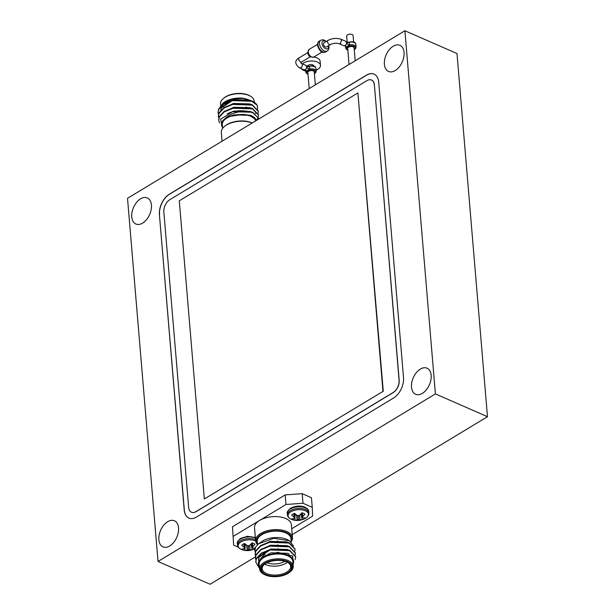 <?xml version="1.0" encoding="UTF-8"?>
<svg xmlns="http://www.w3.org/2000/svg" width="615" height="615" viewBox="0 0 615 615"><rect width="100%" height="100%" fill="white"/><g stroke="black" fill="none" stroke-linecap="round" stroke-linejoin="round"><path stroke-width="0.92" d="M374.266 84.832A9.648 5.966 -66.4 0 0 371.475 80.019A9.648 5.966 -66.4 0 0 366.917 80.634L169.817 199.683A9.648 5.966 -66.4 0 0 163.844 211.929L188.659 507.383A9.648 5.966 -66.4 0 0 191.45 512.195A9.648 5.966 -66.4 0 0 196.001 511.588L393.108 392.531A9.648 5.966 -66.4 0 0 399.081 380.285L374.381 84.885A9.648 5.966 -66.4 0 0 371.591 80.065A9.648 5.966 -66.4 0 0 371.537 80.042M204.334 498.957L383.283 391.232L357.899 92.95L179.296 200.828L204.334 498.957L383.283 391.232M257.631 109.278L257.239 105.35A20.095 10.401 175.2 0 0 253.357 101.729A20.095 10.401 175.2 0 0 247.614 99.615L232.393 100.153L223.545 103.812L218.571 109.163L218.056 112.545M258.246 111.084L252.119 104.619L232.708 103.958L223.86 107.617L218.894 112.976L218.371 116.35M258.561 114.89L252.434 108.424L233.031 107.771L224.183 111.423L219.209 116.781L218.694 120.156M258.884 118.703L252.757 112.23L232.647 111.753A20.095 10.401 -4.8 0 1 247.853 111.377C238.143 110.984 230.425 113.506 224.683 118.933A17.681 9.156 175.2 0 0 222.522 127.451M257.239 105.35L251.835 101.29L232.432 100.629L223.583 104.289L218.609 109.639L218.071 112.783L218.533 114.659M258.046 113.26L258.269 111.315L252.158 105.096L232.747 104.435L223.906 108.094L218.932 113.452L218.387 116.589L218.848 118.472M256.624 119.917L258.016 117.934L258.592 115.128L252.481 108.901L233.07 108.24L224.221 111.899L219.255 117.257L218.709 120.394L219.501 122.969M258.869 118.464L252.796 112.706L247.853 111.377M223.053 103.128A17.681 9.156 -4.8 0 1 223.276 102.943A17.681 9.156 -4.8 0 1 244.009 98.323L232.37 98.977L222.83 103.312L219.47 108.102M249.636 100.114L244.009 98.323M251.712 101.237L249.936 100.253M254.287 102.305L254.187 101.075A16.874 8.733 175.2 0 0 250.313 96.101A16.874 8.733 175.2 0 0 249.014 95.456A16.874 8.733 175.2 0 0 223.529 98.346A16.874 8.733 175.2 0 0 220.547 103.904L220.685 105.534M223.529 98.346L224.137 97.862A16.075 8.318 -4.8 0 1 248.406 95.102A16.075 8.318 -4.8 0 1 249.644 95.717L250.313 96.101M247.614 99.615L252.85 101.444L254.633 102.728M256.401 120.448A17.681 9.156 175.2 0 0 249.167 115.159L242.84 114.382L229.772 116.412L224.683 118.933M222.607 128.381L222.299 124.73A16.874 8.733 -4.8 0 1 232.178 115.766A16.874 8.733 -4.8 0 1 250.766 116.281A16.874 8.733 -4.8 0 1 255.725 120.863M249.167 115.159L256.77 120.225M222.692 128.258L220.562 119.187L232.647 111.753M239.25 110.685A4.021 2.083 -4.8 0 1 239.996 110.785M245.969 107.079A12.7 6.573 -4.8 0 1 246.992 107.471A12.7 6.573 -4.8 0 1 247.046 107.494M249.398 100.491L233.077 100.122L221.262 107.925L220.8 110.638L221.223 107.448L233.039 99.645L249.621 100.114M249.721 104.296L233.4 103.927L226.927 106.433M250.044 108.102L233.715 107.733L227.243 110.239M250.359 111.907L235.791 111.161M252.465 105.219L249.959 103.927L233.354 103.451L223.883 108.109M252.78 109.024L250.274 107.733L233.677 107.256L224.198 111.915M253.103 112.829L250.597 111.538L233.992 111.069L227.335 113.683M254.687 117.688L250.912 115.343L234.315 114.874L229.772 116.412M252.173 123.008A18.488 9.571 175.2 0 0 226.443 125.037A18.488 9.571 175.2 0 0 224.598 126.321A18.488 9.571 175.2 0 0 221.331 132.402L222.069 141.189M224.598 126.321L225.198 125.829A17.681 9.156 -4.8 0 1 251.896 122.8A17.681 9.156 -4.8 0 1 252.25 122.962M236.936 111.015A4.021 2.083 -4.8 0 1 239.212 110.823M347.214 42.504L346.675 36.108A3.213 1.661 -4.8 0 1 347.567 34.824A3.213 1.661 -4.8 0 1 351.011 34.209A3.213 1.661 -4.8 0 1 353.087 35.57L353.625 42.02M355.201 60.777L354.117 47.901A3.213 1.661 175.2 0 0 352.049 46.54A3.213 1.661 175.2 0 0 348.605 47.163A3.213 1.661 175.2 0 0 347.713 48.439L349.059 64.483M347.414 42.458L349.405 42.189L349.635 44.926L345.745 47.278A3.213 2.568 166.4 0 0 345.73 46.394L345.73 46.394A3.213 2.568 166.4 0 0 345.292 45.533M345.422 45.433L346.706 43.703A3.213 1.33 -160.2 0 0 349.635 44.926A5.228 2.706 -4.8 0 1 356.062 47.048L355.708 48.401L354.271 49.677M346.706 43.703L346.629 42.789A3.213 1.737 148.4 0 0 349.405 42.189A5.228 2.706 175.2 0 1 355.831 44.311C355.286 43.55 355.908 40.382 347.36 42.481L346.184 42.366M339.595 43.873A2.414 1.491 113.6 0 0 340.733 43.719L340.141 43.473L341.632 40.421L340.941 39.222L345.922 41.374A2.414 1.491 113.6 0 1 346.322 44.188A2.414 1.491 113.6 0 1 343.993 45.794L339.595 43.873C336.543 42.858 333.499 43.081 330.47 44.549L326.488 46.955A2.414 1.422 -121.1 0 1 324.659 46.433A2.414 1.422 -121.1 0 1 323.505 44.134A2.414 1.422 -121.1 0 1 323.99 42.827L327.98 40.421A2.414 1.422 58.9 0 0 327.488 41.72A2.414 1.422 58.9 0 0 328.648 44.026A2.414 1.422 58.9 0 0 330.47 44.549M309.929 56.957A9.963 5.158 -4.8 0 1 310.537 56.918M322.091 52.014L313.735 57.057A9.963 5.158 -4.8 0 1 320.138 61.277L320.484 65.382A9.963 5.158 -4.8 0 1 316.125 70.164M302.326 63.822A9.963 5.158 -4.8 0 1 303.372 63.084A9.963 5.158 -4.8 0 1 314.057 61.162A9.963 5.158 -4.8 0 1 320.484 65.382M305.709 71.033A9.963 5.158 -4.8 0 1 301.242 68.611M307.354 66.581L307.346 66.489A3.213 1.661 -4.8 0 1 308.238 65.205A3.213 1.661 -4.8 0 1 311.682 64.59A3.213 1.661 -4.8 0 1 313.75 65.951L313.765 66.097M309.199 88.56L307.854 72.516A3.213 1.661 -4.8 0 1 308.745 71.24A3.213 1.661 -4.8 0 1 312.189 70.617A3.213 1.661 -4.8 0 1 314.257 71.978L315.341 84.855M307.554 66.535L309.545 66.266L309.776 69.003L305.886 71.348A3.213 2.568 166.4 0 0 305.87 70.464L305.87 70.464A3.213 2.568 166.4 0 0 305.432 69.61M305.563 69.51L306.847 67.781A3.213 1.33 -160.2 0 0 309.776 69.003A5.228 2.706 -4.8 0 1 316.202 71.125L315.849 72.478L314.411 73.754M306.847 67.781L306.77 66.866A3.213 1.737 148.4 0 0 309.545 66.266A5.228 2.706 175.2 0 1 315.972 68.388C315.426 67.627 316.041 64.46 307.5 66.558L306.324 66.443M299.159 67.696L300.873 67.796A2.414 1.491 -66.4 0 0 300.889 67.788A2.414 1.491 -66.4 0 0 302.319 65.513A2.414 1.491 -66.4 0 0 301.665 63.53L306.062 65.451A2.414 1.491 113.6 0 1 306.716 67.435A2.414 1.491 113.6 0 1 305.286 69.71A2.414 1.491 113.6 0 1 304.133 69.872L298.913 67.542M159.408 214.612L184.216 510.066A16.075 9.94 -66.4 0 0 188.874 518.091A16.075 9.94 -66.4 0 0 196.462 517.069L393.569 398.013A16.075 9.94 -66.4 0 0 403.517 377.602L378.709 82.149A16.075 9.94 -66.4 0 0 374.051 74.131A16.075 9.94 -66.4 0 0 366.463 75.153L169.356 194.202A16.075 9.94 -66.4 0 0 159.408 214.612L184.331 510.112A16.075 9.94 -66.4 0 0 188.928 518.114M158.017 561.464L435.405 393.915L404.908 30.75L127.52 198.299L158.017 561.464L210.092 584.25L255.548 556.79M395.237 70.525A14.237 8.802 -66.4 0 0 403.778 57.095A14.237 8.802 -66.4 0 0 399.927 45.341A14.237 8.802 -66.4 0 0 386.151 54.85A14.237 8.802 -66.4 0 0 388.511 71.425A14.237 8.802 -66.4 0 0 395.237 70.525M142.611 223.114A14.237 8.802 -66.4 0 0 151.152 209.684A14.237 8.802 -66.4 0 0 147.3 197.93A14.237 8.802 -66.4 0 0 133.524 207.439A14.237 8.802 -66.4 0 0 135.884 224.014A14.237 8.802 -66.4 0 0 142.611 223.114M169.725 545.974A14.237 8.802 -66.4 0 0 178.265 532.552A14.237 8.802 -66.4 0 0 174.414 520.79A14.237 8.802 -66.4 0 0 160.638 530.307A14.237 8.802 -66.4 0 0 162.998 546.881A14.237 8.802 -66.4 0 0 169.725 545.974M422.351 393.385A14.237 8.802 -66.4 0 0 430.892 379.962A14.237 8.802 -66.4 0 0 427.041 368.201A14.237 8.802 -66.4 0 0 413.265 377.718A14.237 8.802 -66.4 0 0 415.625 394.292A14.237 8.802 -66.4 0 0 422.351 393.385M292.202 534.65L487.48 416.701L456.983 53.536L404.908 30.75M291.71 528.754L312.612 516.131L312.251 507.313L302.995 503.262L285.99 504.492L285.191 494.898L232.485 526.732L233.646 545.144L238.328 547.196M285.191 494.898L302.188 493.668L302.995 503.262M312.251 507.313L311.444 497.72L302.188 493.668M233.646 545.144L232.485 526.732M435.405 393.915L487.48 416.701M257.547 544.552A18.488 9.571 -4.8 0 1 255.625 540.793A18.488 9.571 -4.8 0 1 273.245 529.715A18.488 9.571 -4.8 0 1 292.463 537.702A18.488 9.571 -4.8 0 1 291.187 541.723M291.149 541.238A17.681 9.156 175.2 0 0 273.337 530.814A17.681 9.156 175.2 0 0 257.508 544.067M292.463 537.702L291.372 524.68A18.488 9.571 175.2 0 0 279.448 516.854A18.488 9.571 175.2 0 0 259.638 520.405A18.488 9.571 175.2 0 0 254.525 527.778L255.625 540.793M285.99 504.492L233.285 536.326M291.21 541.984L290.918 538.525A16.874 8.733 175.2 0 0 273.368 531.229A16.874 8.733 175.2 0 0 257.278 541.346L257.554 544.644M258.738 561.072L258.992 557.275L270.808 549.472L287.136 549.833M264.019 548.173L270.492 545.666L286.813 546.028M263.697 544.36L270.17 541.853L286.498 542.222M258.492 543.821L263.943 540.162A17.681 9.156 -4.8 0 1 288.243 540.093L289.442 540.77L273.767 538.31L258.492 543.821L255.571 547.166A20.095 10.401 175.2 0 0 254.825 550.525A20.095 10.401 175.2 0 0 254.833 550.617M255.786 561.895L256.309 558.512L261.275 553.162L270.123 549.502L289.534 550.156L295.661 556.629M255.463 558.082L255.986 554.707L260.96 549.356L269.8 545.697L289.211 546.351L295.338 552.824M255.148 554.276L255.663 550.902L260.637 545.543L269.485 541.892L288.889 542.545L295.016 549.01M259.768 567.376L258.269 562.533L261.513 557.644L277.626 552.308L292.709 555.975L293.132 564.893M259.499 567.799A20.095 10.401 -4.8 0 1 258.723 567.23L255.802 562.133L256.347 558.989L261.314 553.638L270.162 549.979L289.573 550.633L295.684 556.867L295.085 559.719M255.948 560.204L255.479 558.328L256.025 555.184L260.998 549.825L269.839 546.174L289.25 546.827L295.361 553.062L295.139 554.999M255.625 556.398L255.164 554.522L255.709 551.378L260.675 546.02L269.524 542.361L288.935 543.022L295.046 549.249L294.816 551.186M255.302 552.593L254.841 550.709L255.571 547.166M293.493 545.959L289.442 540.77M260.768 558.312L271.092 552.8L287.689 553.269L289.15 553.938M258.531 559.981L258.953 556.798L270.769 548.995L287.366 549.464L289.873 550.763M260.975 549.841L270.446 545.19L287.051 545.659L289.557 546.95M260.652 546.035L270.131 541.385L286.728 541.853L289.235 543.145M264.15 574.387L263.474 574.01A16.874 8.733 -4.8 0 1 259.607 569.029A16.874 8.733 -4.8 0 1 275.697 558.912A16.874 8.733 -4.8 0 1 293.24 566.207A16.874 8.733 -4.8 0 1 290.257 571.758L289.657 572.25A16.075 8.318 175.2 0 0 286.767 561.272A16.075 8.318 175.2 0 0 265.165 563.086A16.075 8.318 175.2 0 0 264.15 574.387A16.075 8.318 175.2 0 0 265.388 575.002A16.075 8.318 175.2 0 0 289.657 572.25M266.049 574.602A15.106 7.818 -4.8 0 1 264.096 564.593A15.106 7.818 -4.8 0 1 288.074 562.579A15.106 7.818 -4.8 0 1 286.751 573.411A15.106 7.818 -4.8 0 1 266.049 574.602M264.412 564.347A14.306 7.403 175.2 0 0 262.167 568.813A14.306 7.403 175.2 0 0 266.549 573.58A14.306 7.403 175.2 0 0 282.308 574.018A14.306 7.403 175.2 0 0 290.68 566.423A14.306 7.403 175.2 0 0 287.728 562.387M287.397 562.225A14.306 7.403 -4.8 0 1 265.803 564.67A14.306 7.403 -4.8 0 1 264.704 564.132M262.428 556.767A14.306 7.403 -4.8 0 1 263.95 555.199L265.15 554.223M267.079 562.748A12.7 6.573 175.2 0 0 284.83 561.264M293.071 564.124A17.681 9.156 175.2 0 0 275.259 553.7A17.681 9.156 175.2 0 0 259.43 566.953M293.24 566.207L292.84 561.41A16.874 8.733 175.2 0 0 275.289 554.115A16.874 8.733 175.2 0 0 259.199 564.232L259.607 569.029M294.093 513.517L293.985 517.1A16.236 10.294 63.8 0 1 291.702 515.062A7.541 3.905 175.2 0 1 294.585 513.325A16.236 8.833 -125.7 0 0 297.007 515.278L297.16 515.347A16.105 11.839 -148.5 0 0 298.206 515.616L298.544 515.593A16.105 12.069 142.2 0 0 299.551 515.17L299.697 515.078A16.236 9.271 118.2 0 0 301.857 512.795A7.541 3.905 175.2 0 1 304.863 514.109A16.236 10.732 -71.4 0 1 302.849 516.462L302.134 512.864M294.085 517.207A16.105 5.696 78.3 0 0 294.524 517.838L294.647 513.379L294.539 517.853M294.639 515.086A6.188 3.206 175.2 0 0 295.069 515.193L294.862 520.152A7.541 3.905 175.2 0 1 291.856 518.837A16.236 9.271 118.2 0 0 294.039 518.499L294.131 518.445A16.105 4.812 102.4 0 0 294.531 518.014M299.759 515.024L299.882 519.683L299.613 515.139M298.383 515.631L298.367 519.69L298.037 515.578M296.676 515.039L297.199 519.875L296.507 514.916M301.573 513.133L302.396 517.446A16.105 4.244 -110.5 0 0 302.811 517.822L302.911 517.853A16.236 8.833 -125.7 0 0 305.017 517.884A7.541 3.905 175.2 0 1 302.134 519.629A16.236 10.294 63.8 0 1 299.882 519.683M302.764 516.577A16.105 6.265 -86.5 0 1 302.388 517.269L302.396 517.446M295.069 515.193L296.076 514.586M300.389 514.417L301.158 514.755A6.188 3.206 175.2 0 0 301.788 514.494M294.862 520.152A16.236 10.732 -71.4 0 0 297.199 519.875M297.345 519.852A16.105 13.53 -46.4 0 0 298.367 519.69M298.713 519.667A16.105 13.292 40.5 0 0 299.736 519.675M301.158 514.755L302.134 519.629M290.895 511.78A10.194 5.274 175.2 0 0 291.871 519.506L291.871 519.506A16.259 16.259 0 0 0 305.271 518.384L305.271 518.384A10.194 5.274 175.2 0 0 305.432 510.811A10.194 5.274 175.2 0 0 290.895 511.78M244.609 548.011L244.724 543.545L244.593 547.996A16.105 5.696 -101.7 0 1 244.155 547.365L244.155 543.675M244.601 548.173A16.105 4.812 -77.6 0 1 244.201 548.603L244.109 548.657A16.236 9.271 -61.8 0 1 241.926 548.995A7.541 3.905 -4.8 0 0 244.931 550.31L245.139 545.351A6.188 3.206 -4.8 0 1 244.709 545.244M244.055 543.721L244.155 547.365M252.204 543.022L252.919 546.62A16.236 10.732 108.6 0 0 254.933 544.275A7.541 3.905 -4.8 0 0 251.927 542.953A16.236 9.271 -61.8 0 1 249.767 545.244L249.621 545.336A16.105 12.069 -37.8 0 1 248.614 545.751L248.275 545.774A16.105 11.839 31.5 0 1 247.23 545.505L247.076 545.436A16.236 8.833 54.3 0 1 244.655 543.483A7.541 3.905 -4.8 0 0 241.772 545.221A16.236 10.294 -116.2 0 0 244.055 547.258M251.858 544.652A6.188 3.206 -4.8 0 1 251.228 544.913L252.204 549.787A7.541 3.905 -4.8 0 0 255.087 548.05A16.236 8.833 54.3 0 1 252.973 548.011L252.88 547.98A16.105 4.244 69.5 0 1 252.458 547.604L251.643 543.291M252.458 547.604L252.458 547.427A16.105 6.265 93.5 0 0 252.834 546.735M249.682 545.297L249.951 549.841L249.828 545.182M248.106 545.736L248.437 549.856L248.452 545.789M246.577 545.075L247.268 550.033L246.746 545.198M252.204 549.787A16.236 10.294 -116.2 0 1 249.951 549.841M251.228 544.913L250.459 544.575M249.805 549.833A16.105 13.292 -139.5 0 1 248.783 549.825M248.437 549.856A16.105 13.53 133.6 0 1 247.415 550.01M246.146 544.744L245.139 545.351M247.268 550.033A16.236 10.732 108.6 0 1 244.931 550.31M255.525 539.663A10.739 5.558 -4.8 0 0 240.496 540.8A10.739 5.558 -4.8 0 0 237.528 545.082C237.697 547.058 239.166 548.588 241.941 549.664L241.941 549.664A10.194 5.274 -4.8 0 1 240.965 541.938A10.194 5.274 -4.8 0 1 255.648 541.046M340.941 39.222L340.871 39.191C336.374 37.846 332.069 38.253 327.98 40.421M374.112 74.154A16.075 9.94 -66.4 0 0 366.578 75.199L169.471 194.255A16.075 9.94 -66.4 0 0 159.523 214.658M191.503 512.226A9.648 5.966 -66.4 0 0 191.565 512.249A9.648 5.966 -66.4 0 0 196.124 511.634L393.223 392.578A9.648 5.966 -66.4 0 0 399.197 380.339L374.381 84.885M382.937 391.079L357.899 92.95M354.248 49.469A4.42 2.291 175.2 0 0 353.886 46.294A4.42 2.291 175.2 0 0 347.736 46.778A4.42 2.291 175.2 0 0 347.844 50.007M347.859 50.215L346.237 49.208L345.653 47.924A5.228 2.706 -4.8 0 1 345.745 47.278M314.388 73.546A4.42 2.291 175.2 0 0 314.027 70.371A4.42 2.291 175.2 0 0 307.877 70.856A4.42 2.291 175.2 0 0 307.984 74.084M308 74.292L306.378 73.285L305.793 72.001A5.228 2.706 -4.8 0 1 305.886 71.348M293.985 517.1L293.993 513.563M302.365 517.315L301.55 513.164L302.357 517.384M302.249 512.887L302.849 516.462M305.271 518.384C307.823 516.854 309.014 515.101 308.853 513.125A10.739 5.558 175.2 0 0 301.934 508.582A10.739 5.558 175.2 0 0 290.426 510.642A10.739 5.558 175.2 0 0 287.459 514.924C287.628 516.9 289.096 518.43 291.871 519.506M290.288 509.012A10.739 5.558 175.2 0 0 287.32 513.294C286.628 512.426 287.712 510.734 290.588 508.221C295.169 505.953 299.651 505.484 304.025 506.814C307.208 508.159 308.768 509.72 308.715 511.496A10.739 5.558 175.2 0 0 301.796 506.945A10.739 5.558 175.2 0 0 290.288 509.012M251.62 543.322L252.434 547.473M252.919 546.62L252.319 543.045M237.528 545.082L237.39 543.452A10.739 5.558 -4.8 0 1 240.357 539.171A10.739 5.558 -4.8 0 1 255.386 538.025M307.777 52.621L299.213 57.795A2.414 1.422 58.9 0 0 299.244 60.593A2.414 1.422 58.9 0 0 301.711 61.923L300.627 62.807L301.665 63.53M308.207 51.829A4.466 2.645 -121.1 0 1 309.114 49.408L307.761 52.467C308.069 55.919 310.06 57.449 313.735 57.057A4.466 2.645 -121.1 0 1 310.352 56.088A4.466 2.645 -121.1 0 1 308.207 51.829M317.978 44.572A6.281 3.713 -121.1 0 1 319.246 41.174C318.201 41.505 317.609 42.873 317.478 45.295C320.561 54.443 324.143 52.36 325.742 51.921A6.281 3.713 -121.1 0 1 320.992 50.561A6.281 3.713 -121.1 0 1 317.978 44.572M328.387 45.802A4.466 2.645 -121.1 0 1 325.766 48.785A4.466 2.645 -121.1 0 1 322.022 43.481A4.466 2.645 -121.1 0 1 325.896 41.674M328.771 45.572L329.002 47.993L328.418 49.83L327.234 51.014A6.281 3.713 -121.1 0 1 322.483 49.654A6.281 3.713 -121.1 0 1 319.469 43.665A6.281 3.713 -121.1 0 1 320.746 40.275L322.345 39.783L324.22 40.106L326.273 41.451M218.025 112.307L218.071 112.783M218.348 116.112L218.387 116.589M218.663 119.917L218.709 120.394M258.231 110.846L258.269 111.323M258.554 114.651L258.592 115.128M223.276 102.943L222.822 103.312M252.85 101.444L253.357 101.729M255.54 113.468L255.502 112.991M345.476 45.825L345.653 47.924M355.831 44.311L356.062 47.048M344.9 45.318L345.73 46.394M305.617 69.895L305.793 72.001M315.972 68.388L316.202 71.125M305.032 69.387L305.87 70.464M277.403 540.893L277.442 541.292M277.726 544.698L277.757 545.105M278.049 548.511L278.08 548.911M295.684 556.867L295.646 556.39M295.361 553.054L295.323 552.577M295.046 549.249L295.008 548.772M255.802 562.133L255.763 561.656M255.479 558.32L255.44 557.851M255.164 554.515L255.125 554.038M294.685 513.41L294.562 517.938M308.853 513.125L308.715 511.496M287.459 514.924L287.32 513.294M244.755 543.568L244.632 548.096M251.604 543.345L252.427 547.542M241.941 549.664A16.259 16.259 0 0 0 254.971 548.741M237.39 543.452C236.698 542.584 237.782 540.9 240.65 538.379L247.538 536.311L255.34 537.464M310.268 56.749L301.711 61.923M317.471 44.365L309.114 49.408M320.746 40.275L319.246 41.174M327.234 51.014L325.742 51.921M299.213 57.795C294.662 60.424 294.631 63.706 299.121 67.65"/></g></svg>
